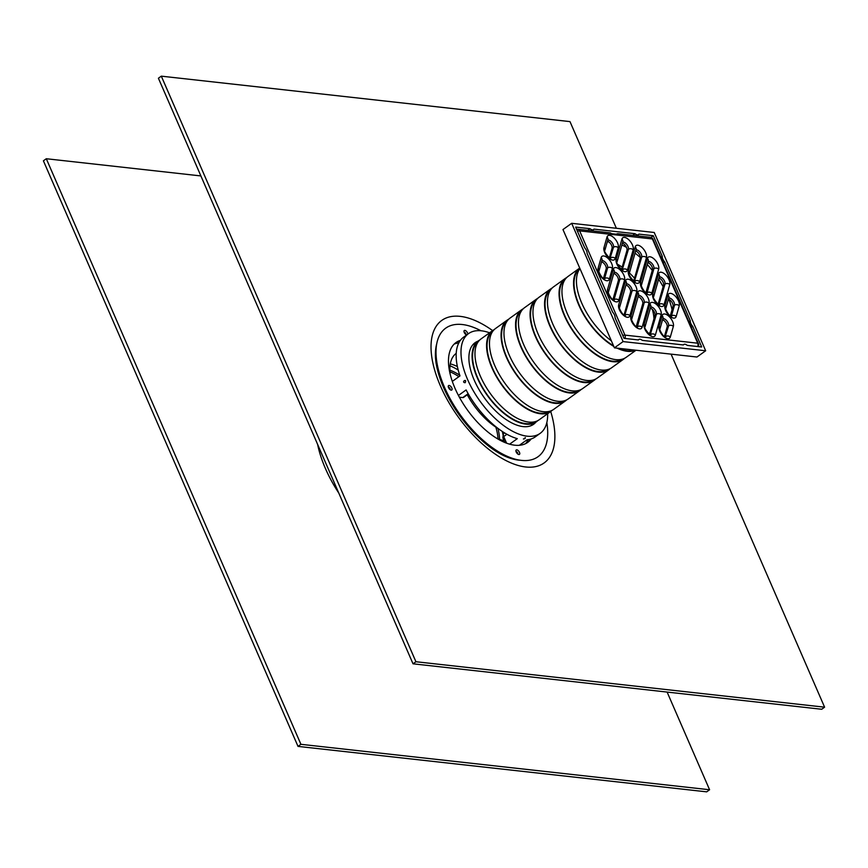 <?xml version="1.0" encoding="UTF-8"?>
<svg xmlns="http://www.w3.org/2000/svg" width="868" height="868" viewBox="0 0 868 868"><rect width="100%" height="100%" fill="white"/><g stroke="black" fill="none" stroke-linecap="round" stroke-linejoin="round"><path stroke-width="1.3" d="M497.961 428.488A52.525 25.704 -125.7 0 1 499.577 439.371M449.874 370.148A52.525 25.704 -125.7 0 1 459.671 375.16M495.856 427.154A52.525 25.704 -125.7 0 1 498.048 438.774M449.95 371.786A52.525 25.704 -125.7 0 1 458.912 376.658M448.441 387.388A1.367 0.673 -125.7 0 1 449.754 388.115A1.367 0.673 -125.7 0 1 450.036 389.602M448.539 387.638A2.723 1.335 -125.7 0 1 448.246 386.423A2.723 1.335 -125.7 0 1 449.939 385.761A2.723 1.335 -125.7 0 1 452.044 388.701A2.723 1.335 -125.7 0 1 450.883 390.09A2.723 1.335 -125.7 0 1 448.539 387.638M516.102 451.751A1.367 0.673 -125.7 0 1 517.404 452.488A1.367 0.673 -125.7 0 1 517.686 453.964M518.847 454.528A2.723 1.335 -125.7 0 1 518.543 454.452A2.723 1.335 -125.7 0 1 515.907 450.785A2.723 1.335 -125.7 0 1 518.771 451.208A2.723 1.335 -125.7 0 1 518.847 454.528M464.152 332.292A1.367 0.673 -125.7 0 1 464.413 332.249A1.367 0.673 -125.7 0 1 465.606 333.236A1.367 0.673 -125.7 0 1 465.747 334.505M466.615 335.005A2.723 1.335 -125.7 0 1 466.604 334.994A2.723 1.335 -125.7 0 1 463.968 331.326A2.723 1.335 -125.7 0 1 464.868 330.382A2.723 1.335 -125.7 0 1 466.832 331.76A2.723 1.335 -125.7 0 1 467.819 334.137M546.84 422.521A79.129 38.724 -125.7 0 1 512.413 458.326L508.453 457.002A75.039 36.727 -125.7 0 1 493.534 449.678M438.177 372.578A75.039 36.727 -125.7 0 1 435.996 356.108L436.007 351.92A79.129 38.724 -125.7 0 1 462.329 324.524A79.129 38.724 -125.7 0 1 480.948 330.751M450.308 363.866A55.259 27.038 -125.7 0 1 457.382 366.535M504.026 440.673A52.525 25.704 -125.7 0 1 495.975 437.852M450.156 374.043A52.525 25.704 -125.7 0 1 456.221 353.374M528.178 439.62A61.736 30.217 -125.7 0 1 525.672 443.602M454.203 344.064A61.736 30.217 -125.7 0 1 458.771 342.958M530.543 439.121A61.465 30.076 -125.7 0 1 527.223 442.713M455.537 342.882A61.465 30.076 -125.7 0 1 460.007 340.885M531.151 438.937A61.465 30.076 -125.7 0 1 527.711 442.376A61.465 30.076 -125.7 0 1 467.429 410A61.465 30.076 -125.7 0 1 456.015 342.524A61.465 30.076 -125.7 0 1 460.376 340.364M512.413 458.326A79.129 38.724 -125.7 0 1 436.007 351.92M517.317 459.693A75.95 37.172 -125.7 0 1 509.31 457.924M435.4 354.99A75.95 37.172 -125.7 0 1 436.279 346.842M415.924 661.731L161.307 76.156L158.41 78.239L413.027 663.814L821.703 709.264L824.6 707.181L415.924 661.731L413.027 663.814M161.307 76.156L569.983 121.607L616.367 228.273M671.094 354.144L824.6 707.181M458.434 395.45L466.105 389.938A61.4 30.044 54.3 0 0 517.306 438.655L509.614 444.177M525.314 437.591L523.957 438.926A3.548 3.548 0 0 0 525.14 438.394L525.314 437.591M547.654 413.7A61.4 30.044 -125.7 0 1 540.135 433.371A61.4 30.044 -125.7 0 1 527.245 436.203A61.4 30.044 -125.7 0 1 473.06 390.361A61.4 30.044 -125.7 0 1 468.525 333.627A61.4 30.044 -125.7 0 1 489.563 332.802M523.382 438.98L525.183 438.362M519.379 445.295L527.115 439.75A61.4 30.044 54.3 0 0 535.306 436.843L540.135 433.371M468.525 333.627L463.686 337.099A61.4 30.044 54.3 0 0 459.986 375.887L452.326 381.399M465.183 382.701C467.309 377.721 460.756 382.43 465.183 382.701M467.244 394.745A4.09 2.007 -125.7 0 1 467.038 394.799L468.275 393.909M535.914 422.119A50.203 24.575 -125.7 0 1 533.614 424.278A50.203 24.575 -125.7 0 1 523.068 426.6A50.203 24.575 -125.7 0 1 478.756 389.114A50.203 24.575 -125.7 0 1 475.046 342.719A50.203 24.575 -125.7 0 1 477.823 341.222M504.579 432.926L503.776 433.501A4.09 2.007 54.3 0 0 503.711 436.55L506.597 443.19M504.818 442.496L503.321 439.056L504.449 438.242M503.473 435.931L503.386 435.996A4.09 2.007 54.3 0 0 503.321 439.056M459.378 397.208L462.742 397.587A4.09 2.007 54.3 0 0 463.61 397.392L467.266 394.766M621.868 245.015A57.299 28.047 -125.7 0 1 626.479 247.358M635.061 253.12A57.299 28.047 -125.7 0 1 640.356 257.568M647.311 264.534A57.299 28.047 -125.7 0 1 652.269 270.382M658.628 279.203A57.299 28.047 -125.7 0 1 663.119 286.711M668.957 299.362A57.299 28.047 -125.7 0 1 672.06 309.713M607.242 241.933A57.299 28.047 -125.7 0 1 608.815 241.868M653.3 235.727L662.273 256.375A5.36 2.626 54.3 0 0 664.693 261.93L690.288 320.78A5.36 2.626 54.3 0 0 692.707 326.346L701.68 346.983L687.272 345.388A5.36 2.626 54.3 0 0 683.8 344.477A5.36 2.626 54.3 0 0 683.387 344.954L642.32 340.386A5.36 2.626 54.3 0 0 638.848 339.475A5.36 2.626 54.3 0 0 638.436 339.952L624.027 338.346L615.054 317.71A5.36 2.626 54.3 0 0 612.634 312.144L587.05 253.293A5.36 2.626 54.3 0 0 584.631 247.738L575.658 227.09L590.056 228.696A5.36 2.626 54.3 0 0 593.538 229.597A5.36 2.626 54.3 0 0 593.94 229.13L635.018 233.698A5.36 2.626 54.3 0 0 638.49 234.599A5.36 2.626 54.3 0 0 638.902 234.121L653.3 235.727L650.935 237.431M635.018 233.698L632.707 235.347M590.056 228.696L587.755 230.356M692.707 326.346L691.34 327.323M690.288 320.78L688.921 321.757M664.693 261.93L663.336 262.906M662.273 256.375L660.917 257.351M610.128 368.672A49.801 24.369 -125.7 0 1 608.761 369.822L597.162 378.144A49.801 24.369 -125.7 0 1 548.316 351.909A49.801 24.369 -125.7 0 1 539.071 297.247L550.67 288.925A49.801 24.369 -125.7 0 1 552.2 287.992M608.761 369.822A49.801 24.369 -125.7 0 1 559.914 343.587A49.801 24.369 -125.7 0 1 550.67 288.925M593.473 379.945A49.118 24.033 -125.7 0 1 545.69 353.797A49.118 24.033 -125.7 0 1 536.185 300.176M595.632 379.077A49.801 24.369 -125.7 0 1 594.265 380.227A49.801 24.369 -125.7 0 1 545.419 353.992A49.801 24.369 -125.7 0 1 536.174 299.33A49.801 24.369 -125.7 0 1 537.693 298.397M594.265 380.227L582.667 388.56A49.801 24.369 -125.7 0 1 533.82 362.325A49.801 24.369 -125.7 0 1 524.576 307.663L536.174 299.33M578.978 390.361A49.118 24.033 -125.7 0 1 531.194 364.213A49.118 24.033 -125.7 0 1 521.69 310.581M581.137 389.493A49.801 24.369 -125.7 0 1 579.77 390.643A49.801 24.369 -125.7 0 1 530.923 364.408A49.801 24.369 -125.7 0 1 521.679 309.735A49.801 24.369 -125.7 0 1 523.198 308.802M579.77 390.643L568.171 398.965A49.801 24.369 -125.7 0 1 519.324 372.73A49.801 24.369 -125.7 0 1 510.08 318.068L521.679 309.735M564.471 400.766A49.118 24.033 -125.7 0 1 516.699 374.618A49.118 24.033 -125.7 0 1 507.194 320.986M566.641 399.898A49.801 24.369 -125.7 0 1 565.263 401.049A49.801 24.369 -125.7 0 1 516.427 374.813A49.801 24.369 -125.7 0 1 507.172 320.151A49.801 24.369 -125.7 0 1 508.702 319.218M565.263 401.049L553.675 409.381A49.801 24.369 -125.7 0 1 504.829 383.146A49.801 24.369 -125.7 0 1 495.585 328.473L507.172 320.151M549.976 411.172A49.118 24.033 -125.7 0 1 502.203 385.023A49.118 24.033 -125.7 0 1 492.699 331.402M552.146 410.314A49.801 24.369 -125.7 0 1 550.768 411.465A49.801 24.369 -125.7 0 1 501.932 385.218A49.801 24.369 -125.7 0 1 492.677 330.556A49.801 24.369 -125.7 0 1 494.207 329.623M550.768 411.465L539.169 419.786A49.801 24.369 -125.7 0 1 490.333 393.551A49.801 24.369 -125.7 0 1 481.078 338.889L492.677 330.556M535.48 421.588A49.118 24.033 -125.7 0 1 487.707 395.439A49.118 24.033 -125.7 0 1 478.203 341.808M537.65 420.72A49.801 24.369 -125.7 0 1 536.272 421.87A49.801 24.369 -125.7 0 1 487.436 395.634A49.801 24.369 -125.7 0 1 478.181 340.972A49.801 24.369 -125.7 0 1 479.711 340.039M498.525 428.825A49.801 24.369 -125.7 0 1 467.212 394.68M459.856 375.985A49.801 24.369 -125.7 0 1 459.53 374.509M617.506 264.273A43.66 21.364 -125.7 0 1 622.182 267.149M629.398 272.975A43.66 21.364 -125.7 0 1 634.541 278.194M642.027 287.785A43.66 21.364 -125.7 0 1 644.056 290.932M652.367 309.442A43.66 21.364 -125.7 0 1 653.973 318.762M650.089 332.379A43.66 21.364 -125.7 0 1 648.852 333.475A43.66 21.364 -125.7 0 1 648.58 333.67M611.354 340.82A49.801 24.369 -125.7 0 1 579.943 268.581M634.258 350.043A49.118 24.033 -125.7 0 1 618.472 348.285M613.502 345.746A49.118 24.033 -125.7 0 1 579.433 305.634A49.118 24.033 -125.7 0 1 579.672 268.939M635.669 350.205A49.801 24.369 -125.7 0 1 617.061 348.133M613.774 346.386A49.801 24.369 -125.7 0 1 578.902 305.297A49.801 24.369 -125.7 0 1 579.661 268.103A49.801 24.369 -125.7 0 1 579.715 268.06M636.027 350.238L626.154 357.334A49.801 24.369 -125.7 0 1 577.318 331.099A49.801 24.369 -125.7 0 1 568.063 276.425L579.661 268.103M622.465 359.135A49.118 24.033 -125.7 0 1 574.681 332.986A49.118 24.033 -125.7 0 1 565.176 279.355M624.624 358.267A49.801 24.369 -125.7 0 1 623.257 359.417A49.801 24.369 -125.7 0 1 574.41 333.171A49.801 24.369 -125.7 0 1 565.166 278.509A49.801 24.369 -125.7 0 1 566.695 277.576M623.257 359.417L611.658 367.739A49.801 24.369 -125.7 0 1 562.822 341.504A49.801 24.369 -125.7 0 1 553.567 286.841L565.166 278.509M607.969 369.54A49.118 24.033 -125.7 0 1 560.185 343.392A49.118 24.033 -125.7 0 1 550.681 289.76M571.676 223.304L654.222 232.483L705.662 350.77L623.105 341.591L571.676 223.304L562.974 229.553L614.414 347.84L623.105 341.591M705.662 350.77L696.961 357.019L614.414 347.84M300.914 744.31L46.297 158.736L43.4 160.819L298.017 746.393L706.693 791.844L709.59 789.761L300.914 744.31L298.017 746.393M46.297 158.736L200.888 175.933M667.112 692.067L709.59 789.761M616.367 234.208L616.399 234.186A3.407 2.723 96.3 0 1 618.059 233.72A3.407 2.723 96.3 0 1 619.589 234.566L611.419 233.655A3.407 2.723 -83.7 0 0 609.879 232.819L577.6 229.228A3.407 2.723 96.3 0 1 579.64 230.877A3.407 1.204 156.5 0 0 577.459 231.235M601.589 261.778A4.774 2.333 -125.7 0 1 605.072 264.816A4.774 2.333 -125.7 0 1 606.179 268.896L603.455 278.454M613.774 273.377A4.774 2.333 -125.7 0 1 617.267 276.415A4.774 2.333 -125.7 0 1 618.374 280.505L612.927 299.601M625.969 284.975A4.774 2.333 -125.7 0 1 629.452 288.013A4.774 2.333 -125.7 0 1 630.569 292.104L624.038 315.019M638.164 296.585A4.774 2.333 -125.7 0 1 641.647 299.612A4.774 2.333 -125.7 0 1 642.765 303.702L636.222 326.628M662.555 319.782A4.774 2.333 -125.7 0 1 666.038 322.82A4.774 2.333 -125.7 0 1 667.156 326.911L664.432 336.459M668.436 299.156A4.774 2.333 -125.7 0 1 671.919 302.194A4.774 2.333 -125.7 0 1 673.036 306.285L670.313 315.833M647.864 262.592A4.774 2.333 -125.7 0 1 651.347 265.63A4.774 2.333 -125.7 0 1 652.465 269.709L645.922 292.635M697.622 346.538A3.407 2.723 -83.7 0 0 697.698 343.196A3.407 1.204 -23.5 0 1 698.414 343.576L653.094 239.34A3.407 1.204 156.5 0 0 652.378 238.971A3.407 2.723 -83.7 0 0 650.338 237.311L618.059 233.72M622.779 335.471A3.407 1.204 -23.5 0 1 624.96 335.113A3.407 2.723 96.3 0 1 624.884 338.444M658.964 278.01A4.774 2.333 -125.7 0 1 662.458 281.048A4.774 2.333 -125.7 0 1 663.564 285.138L658.118 304.234M635.669 250.993A4.774 2.333 -125.7 0 1 639.152 254.02A4.774 2.333 -125.7 0 1 640.269 258.111L633.727 281.037M622.389 243.203A4.774 2.333 -125.7 0 1 625.871 246.241A4.774 2.333 -125.7 0 1 626.978 250.331L621.531 269.427M607.47 241.152A4.774 2.333 -125.7 0 1 610.953 244.19A4.774 2.333 -125.7 0 1 612.07 248.281L609.336 257.829M650.36 308.183A4.774 2.333 -125.7 0 1 653.843 311.221A4.774 2.333 -125.7 0 1 654.96 315.301L649.514 334.408M450.025 365.808A58.547 28.655 -125.7 0 1 458.206 370.05M502.333 431.504A58.547 28.655 -125.7 0 1 503.245 436.127M503.69 439.892A58.547 28.655 -125.7 0 1 503.744 440.608M520.54 460.268A77.133 37.747 -125.7 0 1 518.63 460.116A77.133 37.747 -125.7 0 1 509.874 458.12A77.133 37.747 -125.7 0 1 509.82 458.098M435.4 354.459A77.133 37.747 -125.7 0 1 435.4 354.404A77.133 37.747 -125.7 0 1 436.767 343.609M550.713 411.497A87.744 42.944 -125.7 0 1 508.149 461.635A87.744 42.944 -125.7 0 1 431.515 354.914A87.744 42.944 -125.7 0 1 492.623 330.599M503.711 436.55L506.901 434.26M468.156 393.703L462.742 397.587M338.77 493.035A87.744 42.944 -125.7 0 1 317.623 444.394M612.396 268.353A3.407 2.778 -164.1 0 0 607.633 267.865L604.584 278.552A3.407 2.778 15.9 0 1 609.347 279.051L612.396 268.353A8.181 4.004 54.3 0 0 608.077 258.414A8.181 4.004 54.3 0 0 601.133 257.644A3.407 2.778 15.9 0 1 602.001 260.313L598.953 271.011A3.407 2.778 -164.1 0 0 598.085 268.342A8.181 4.004 54.3 0 0 602.403 278.281A8.181 4.004 54.3 0 0 609.347 279.051M601.893 260.693A4.774 2.333 -125.7 0 1 605.94 262.971A4.774 2.333 -125.7 0 1 607.633 267.865L606.179 268.896M601.133 257.644L598.085 268.342M579.64 230.877L652.378 238.971L697.698 343.196L624.96 335.113L579.64 230.877M624.591 279.952A8.181 4.004 54.3 0 0 620.262 270.024A8.181 4.004 54.3 0 0 613.329 269.254L607.557 289.489A8.181 4.004 54.3 0 0 611.875 299.427A8.181 4.004 54.3 0 0 618.819 300.198L624.591 279.952A3.407 2.778 15.9 0 0 619.828 279.463L614.056 299.699A3.407 2.778 15.9 0 1 618.819 300.198M648.982 303.16A8.181 4.004 54.3 0 0 644.653 293.221A8.181 4.004 54.3 0 0 637.72 292.451L630.852 316.516A8.181 4.004 54.3 0 0 635.181 326.444A8.181 4.004 54.3 0 0 642.114 327.225L648.982 303.16A3.407 2.778 15.9 0 0 644.219 302.661L637.351 326.726A3.407 2.778 15.9 0 1 642.114 327.225M670.313 337.055L673.362 326.357A8.181 4.004 54.3 0 0 669.044 316.429A8.181 4.004 54.3 0 0 662.11 315.648L659.062 326.346A8.181 4.004 54.3 0 0 663.38 336.285A8.181 4.004 54.3 0 0 670.313 337.055A3.407 2.778 15.9 0 0 665.55 336.556A4.774 2.333 -125.7 0 1 665.376 336.979M652.747 294.122A8.181 4.004 54.3 0 0 657.065 304.06A8.181 4.004 54.3 0 0 663.998 304.831L669.781 284.585A8.181 4.004 54.3 0 0 665.452 274.657A8.181 4.004 54.3 0 0 658.519 273.876L652.747 294.122A3.407 2.778 -164.1 0 1 653.615 296.791L659.387 276.556A3.407 2.778 -164.1 0 0 658.519 273.876M628.356 270.924A8.181 4.004 54.3 0 0 632.674 280.852A8.181 4.004 54.3 0 0 639.618 281.633L646.476 257.568A8.181 4.004 54.3 0 0 642.157 247.63A8.181 4.004 54.3 0 0 635.224 246.859L628.356 270.924A3.407 2.778 -164.1 0 1 629.224 273.594L636.081 249.528A3.407 2.778 -164.1 0 0 635.224 246.859M603.965 247.716A8.181 4.004 54.3 0 0 608.294 257.655A8.181 4.004 54.3 0 0 615.228 258.425L618.276 247.727A8.181 4.004 54.3 0 0 613.958 237.799A8.181 4.004 54.3 0 0 607.014 237.018L603.965 247.716A3.407 2.778 -164.1 0 1 604.833 250.385L607.882 239.698A3.407 2.778 -164.1 0 0 607.014 237.018M616.161 259.315A8.181 4.004 54.3 0 0 620.49 269.254A8.181 4.004 54.3 0 0 627.423 270.024L633.195 249.789A8.181 4.004 54.3 0 0 628.877 239.85A8.181 4.004 54.3 0 0 621.933 239.08L616.161 259.315A3.407 2.778 -164.1 0 1 617.029 261.984L622.801 241.749A3.407 2.778 -164.1 0 0 621.933 239.08M658.671 269.167A8.181 4.004 54.3 0 0 654.353 259.228A8.181 4.004 54.3 0 0 647.42 258.458L640.551 282.523A8.181 4.004 54.3 0 0 644.87 292.462A8.181 4.004 54.3 0 0 651.814 293.232L658.671 269.167A3.407 2.778 15.9 0 0 653.908 268.668L647.051 292.733A3.407 2.778 15.9 0 1 651.814 293.232M679.253 305.742A8.181 4.004 54.3 0 0 674.924 295.804A8.181 4.004 54.3 0 0 667.991 295.033L664.942 305.72A8.181 4.004 54.3 0 0 669.261 315.659A8.181 4.004 54.3 0 0 676.194 316.429L679.253 305.742A3.407 2.778 15.9 0 0 674.49 305.243L671.441 315.941A3.407 2.778 15.9 0 1 676.194 316.429M644.143 324.296A8.181 4.004 54.3 0 0 648.461 334.234A8.181 4.004 54.3 0 0 655.394 335.005L661.166 314.759A8.181 4.004 54.3 0 0 656.848 304.82A8.181 4.004 54.3 0 0 649.915 304.05L644.143 324.296A3.407 2.778 -164.1 0 1 645 326.965L650.783 306.719A3.407 2.778 -164.1 0 0 649.915 304.05M629.918 315.616L636.786 291.561A8.181 4.004 54.3 0 0 632.457 281.623A8.181 4.004 54.3 0 0 625.524 280.852L618.667 304.907A8.181 4.004 54.3 0 0 622.985 314.845A8.181 4.004 54.3 0 0 629.918 315.616A3.407 2.778 15.9 0 0 625.155 315.127A4.774 2.333 -125.7 0 1 624.971 315.54M613.329 269.254A3.407 2.778 15.9 0 1 614.197 271.923L608.425 292.158C607.383 292.028 611.951 300.86 614.208 300.219L613.557 300.458M614.088 272.292A4.774 2.333 -125.7 0 1 618.135 274.57A4.774 2.333 -125.7 0 1 619.828 279.463L618.374 280.505M607.557 289.489A3.407 2.778 15.9 0 1 608.425 292.158M636.786 291.561A3.407 2.778 -164.1 0 0 632.023 291.062L624.732 315.431M625.524 280.852A3.407 2.778 15.9 0 1 626.392 283.521L619.524 307.576A3.407 2.778 -164.1 0 0 618.667 304.907M626.284 283.89A4.774 2.333 -125.7 0 1 630.331 286.169A4.774 2.333 -125.7 0 1 632.023 291.062L630.569 292.104M637.72 292.451A3.407 2.778 15.9 0 1 638.588 295.12L631.72 319.185C630.689 319.044 635.246 327.887 637.503 327.236L636.852 327.475M638.479 295.5A4.774 2.333 -125.7 0 1 642.526 297.767A4.774 2.333 -125.7 0 1 644.219 302.661L642.765 303.702M630.852 316.516A3.407 2.778 15.9 0 1 631.72 319.185M655.394 335.005A3.407 2.778 -164.1 0 0 650.631 334.505A4.774 2.333 -125.7 0 1 650.457 334.929M661.166 314.759A3.407 2.778 -164.1 0 0 656.414 314.259L650.208 334.82M650.675 307.098A4.774 2.333 -125.7 0 1 654.722 309.377A4.774 2.333 -125.7 0 1 656.414 314.259L654.96 315.301M673.362 326.357A3.407 2.778 -164.1 0 0 668.61 325.869L665.127 336.871M662.11 315.648A3.407 2.778 15.9 0 1 662.978 318.328L659.919 329.015A3.407 2.778 -164.1 0 0 659.062 326.346M662.87 318.697A4.774 2.333 -125.7 0 1 666.917 320.976A4.774 2.333 -125.7 0 1 668.61 325.869L667.156 326.911M667.991 295.033A3.407 2.778 15.9 0 1 668.859 297.702L665.81 308.39C664.769 308.259 669.326 317.102 671.593 316.451L670.942 316.69M668.751 298.071A4.774 2.333 -125.7 0 1 672.798 300.35A4.774 2.333 -125.7 0 1 674.49 305.243L673.036 306.285M664.942 305.72A3.407 2.778 15.9 0 1 665.81 308.39M663.998 304.831A3.407 2.778 -164.1 0 0 659.246 304.332A4.774 2.333 -125.7 0 1 659.062 304.755M669.781 284.585A3.407 2.778 -164.1 0 0 665.018 284.096L658.812 304.646M659.279 276.925A4.774 2.333 -125.7 0 1 663.326 279.203A4.774 2.333 -125.7 0 1 665.018 284.096L663.564 285.138M647.42 258.458A3.407 2.778 15.9 0 1 648.277 261.127L641.419 285.192C640.378 285.051 644.946 293.894 647.202 293.243L646.551 293.493M648.168 261.507A4.774 2.333 -125.7 0 1 652.215 263.785A4.774 2.333 -125.7 0 1 653.908 268.668L652.465 269.709M640.551 282.523A3.407 2.778 15.9 0 1 641.419 285.192M639.618 281.633A3.407 2.778 -164.1 0 0 634.855 281.134A4.774 2.333 -125.7 0 1 634.671 281.547M646.476 257.568A3.407 2.778 -164.1 0 0 641.712 257.069L634.421 281.438M635.984 249.908A4.774 2.333 -125.7 0 1 640.02 252.176A4.774 2.333 -125.7 0 1 641.712 257.069L640.269 258.111M627.423 270.024A3.407 2.778 -164.1 0 0 622.66 269.536A4.774 2.333 -125.7 0 1 622.475 269.948M633.195 249.789A3.407 2.778 -164.1 0 0 628.432 249.29L622.226 269.839M622.692 242.118A4.774 2.333 -125.7 0 1 626.739 244.396A4.774 2.333 -125.7 0 1 628.432 249.29L626.978 250.331M615.228 258.425A3.407 2.778 -164.1 0 0 610.464 257.926A4.774 2.333 -125.7 0 1 610.28 258.349M618.276 247.727A3.407 2.778 -164.1 0 0 613.513 247.239L610.03 258.241M607.774 240.067A4.774 2.333 -125.7 0 1 611.821 242.346A4.774 2.333 -125.7 0 1 613.513 247.239L612.07 248.281M509.874 458.12C498.362 454.257 485.885 445.306 472.452 431.277C458.673 416.239 448.344 399.953 441.454 382.419C437.353 371.504 435.335 362.162 435.4 354.404M638.49 234.599L636.808 235.814M593.538 229.597L591.846 230.812M638.848 339.475L638.219 339.93M683.8 344.477L683.17 344.932M478.181 340.972L472.745 344.878M536.272 421.87L530.836 425.776M331.977 477.422L325.608 462.774M598.953 271.011L598.953 271.011C597.911 270.87 602.479 279.713 604.736 279.073L604.085 279.312M619.524 307.576L619.524 307.576C618.493 307.446 623.05 316.288 625.307 315.637L624.656 315.876M650.143 335.265L650.794 335.015C651.727 337.652 642.852 327.052 645 326.965M659.919 329.015L659.919 329.015C658.888 328.885 663.445 337.717 665.713 337.077L665.051 337.316M658.747 305.091L659.398 304.852C660.342 307.478 651.456 296.878 653.615 296.791M634.356 281.883L635.007 281.644C635.951 284.27 627.065 273.68 629.224 273.594M622.161 270.284L622.812 270.046C623.756 272.671 614.87 262.082 617.029 261.984M609.965 258.686L610.616 258.447C611.56 261.073 602.674 250.472 604.833 250.385M577.6 229.228A3.407 3.407 0 0 0 576.602 229.261M698.263 346.603A3.407 3.407 0 0 0 698.414 343.576M653.094 239.34A3.407 3.407 0 0 0 650.338 237.311"/></g></svg>

